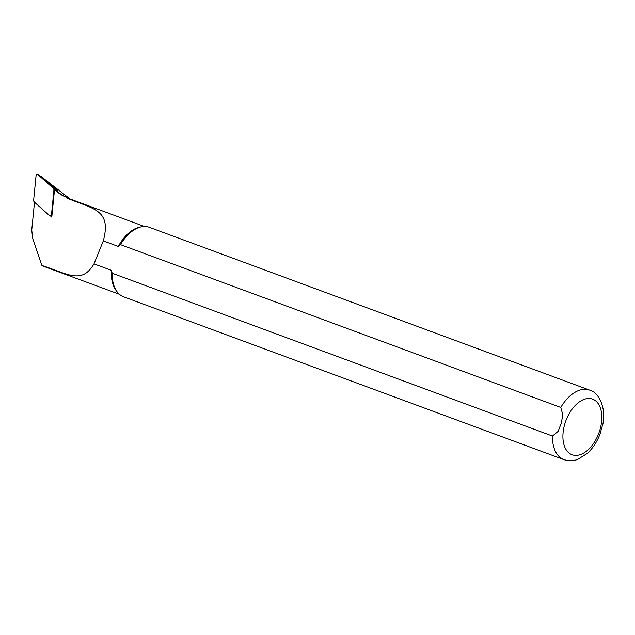<?xml version="1.0" encoding="UTF-8"?>
<svg xmlns="http://www.w3.org/2000/svg" width="635" height="635" viewBox="0 0 635 635"><rect width="100%" height="100%" fill="white"/><g stroke="black" fill="none" stroke-linecap="round" stroke-linejoin="round"><path stroke-width="0.95" d="M50.395 215.892L51.784 217.13L54.499 189.706L60.547 194.485L70.183 199.025M65.73 196.779L66.754 198.033A36.132 21.463 -69.7 0 1 69.247 198.676L144.447 226.481M119.38 294.259L41.989 265.74L32.639 238.331L31.75 230.005L34.544 201.755M44.093 266.422A36.132 21.463 -69.7 0 1 42.434 265.652L41.989 265.74M66.754 198.033C93.416 209.169 111.712 209.407 103.299 240.903L118.3 246.451A36.132 21.463 -69.7 0 1 139.835 227.132L141.454 226.806A37.06 22.019 -69.7 0 1 149.352 227.314L589.621 390.12A37.06 22.019 -69.7 0 0 560.761 407.456L120.491 244.65L118.3 246.451M552.45 436.039A37.06 22.019 -69.7 0 0 563.92 459.637L123.65 296.831A37.06 22.019 -69.7 0 1 117.324 292.076L116.3 290.766A36.132 21.463 -69.7 0 1 111.371 270.312L112.189 273.225L552.45 436.039L558.086 431.419L561.181 423.434L562.872 414.957L560.761 407.456M42.434 265.652C67.358 273.669 81.724 284.805 93.996 263.882L111.371 270.312M93.996 263.882L103.299 240.903M120.491 244.65A37.06 22.019 -69.7 0 1 141.454 226.806M117.324 292.076A37.06 22.019 -69.7 0 1 112.189 273.225M602.869 423.894L599.789 434.745M70.025 198.938L45.625 180.007M42.339 177.252L37.909 174.625A1.484 1.191 108.8 0 0 36.036 175.966L33.599 200.612L33.996 201.779L49.49 215.606A1.484 1.191 -71.2 0 0 51.522 214.376L53.959 189.73L53.562 188.555L57.579 190.817L58.007 191.683L54.499 189.706M57.579 190.817L42.386 177.276M53.562 188.555L38.068 174.736L42.434 177.308M564.729 424.204A29.647 17.613 -69.7 0 1 598.305 403.773A29.647 17.613 -69.7 0 1 584.049 452.858A29.647 17.613 -69.7 0 1 564.729 424.204M56.61 191.595L65.024 196.548M45.141 179.729L45.887 180.165M51.522 214.376L52.038 214.59M54.467 190.016L53.959 189.73M563.92 459.637C571.746 462.018 576.723 459.732 577.866 459.311L587.192 453.469C593.082 448.072 597.535 441.142 600.551 432.689M602.472 425.902C606.893 408.892 599.019 392.224 589.621 390.12M45.728 180.062L45.101 179.689M51.887 216.075L50.022 215.844"/></g></svg>
